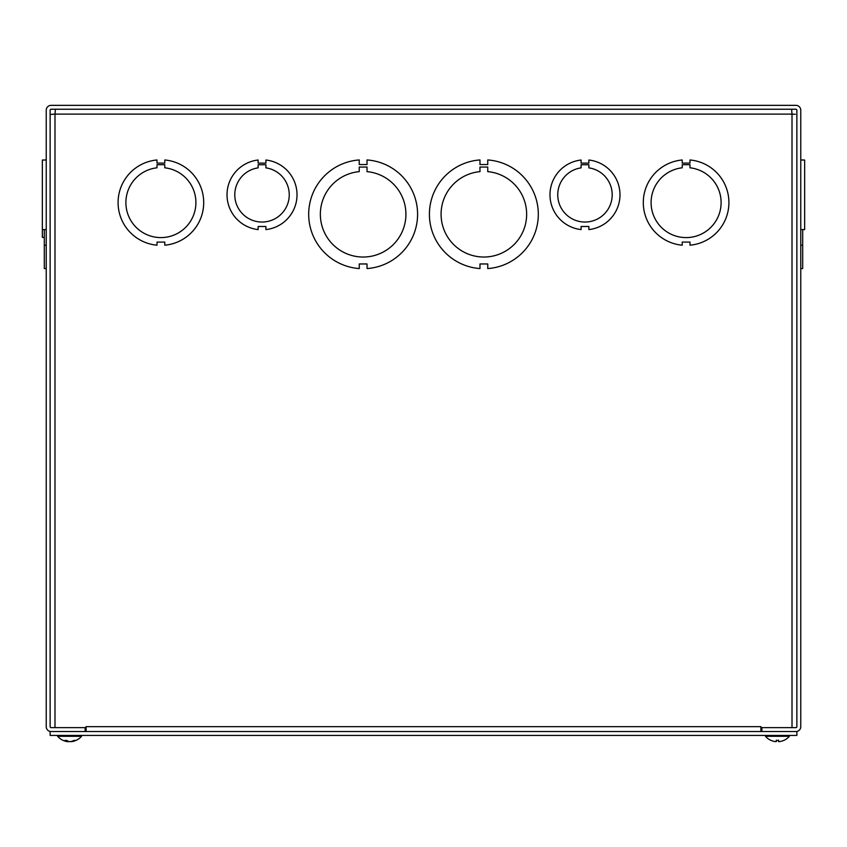 <?xml version="1.0" encoding="UTF-8"?>
<svg xmlns="http://www.w3.org/2000/svg" width="847" height="847" viewBox="0 0 847 847"><rect width="100%" height="100%" fill="white"/><g stroke="black" fill="none" stroke-linecap="round" stroke-linejoin="round"><path stroke-width="1.27" d="M46.236 110.216L46.236 726.673A4.86 4.86 0 0 0 51.095 731.533L85.134 731.533L85.134 727.637L51.095 727.637A0.974 0.974 0 0 1 50.132 726.673L50.132 110.216A0.974 0.974 0 0 1 51.095 109.242L795.905 109.242A0.974 0.974 0 0 1 796.868 110.216L796.868 726.673A0.974 0.974 0 0 1 795.905 727.637L761.866 727.637L761.866 731.533L795.905 731.533A4.86 4.86 0 0 0 800.764 726.673L800.764 110.216A4.86 4.86 0 0 0 795.905 105.356L51.095 105.356A4.86 4.86 0 0 0 46.236 110.216M800.764 159.977L802.702 159.977L800.764 159.977M800.764 268.563L802.702 268.563L802.702 229.59M802.702 160.019L800.764 159.945L802.702 159.945M802.702 245.196L800.764 245.196M46.236 245.196L44.298 245.196L46.236 245.196M46.236 159.945L44.298 160.019M44.298 229.59L44.298 268.563L46.236 268.563L44.298 268.563M44.298 159.977L46.236 159.977M46.236 160.019L42.35 160.019L42.35 237.372L44.298 237.372L42.35 237.372M42.35 229.59L46.236 229.59L42.35 229.59M800.764 229.59L804.65 229.59L804.65 160.019L800.764 160.019L804.65 160.019M359.244 171.645L359.244 167.05L367.026 167.05L367.026 171.645A42.784 42.784 0 0 1 399.519 236.758A42.784 42.784 0 0 1 326.751 236.758A42.784 42.784 0 0 1 359.244 171.645M359.244 164.551L367.026 164.551L367.026 159.945A54.452 54.452 0 0 1 417.592 214.249A54.452 54.452 0 0 1 367.026 268.563L367.026 263.957L359.255 263.957L359.255 268.563A54.452 54.452 0 0 1 308.689 214.259A54.452 54.452 0 0 1 359.244 159.945L359.244 164.551M50.132 114.504L54.991 114.101L54.991 727.637L86.087 727.637L86.087 726.652L760.913 726.652L760.913 727.637L792.009 727.637L792.009 114.101L795.375 114.303M164.784 242.083L157.013 242.083L157.013 245.196A42.784 42.784 0 0 1 157.002 159.977L157.002 163.09L164.784 163.09L164.784 159.977A42.784 42.784 0 0 1 164.784 245.196L164.784 242.083M164.784 167.801A35.002 35.002 0 0 1 190.543 221.205A35.002 35.002 0 0 1 131.253 221.205A35.002 35.002 0 0 1 157.002 167.801L157.002 164.689L164.784 164.689L164.784 167.801M760.913 726.652L760.892 731.533M86.108 731.533L86.087 726.652M792.009 114.101L791.606 109.242L792.009 114.101L54.991 114.101L55.394 109.242M682.216 159.977L682.216 163.09L689.987 163.09L689.987 159.977A42.784 42.784 0 0 1 689.998 245.196L689.998 242.083L682.216 242.083L682.216 245.196A42.784 42.784 0 0 1 682.216 159.977M689.987 167.801A35.002 35.002 0 0 1 715.747 221.205A35.002 35.002 0 0 1 656.457 221.205A35.002 35.002 0 0 1 682.216 167.801L682.216 164.689L689.987 164.689L689.987 167.801M479.974 159.945L479.974 164.551L487.745 164.551L487.745 159.945A54.452 54.452 0 0 1 538.311 214.249A54.452 54.452 0 0 1 487.756 268.563L487.756 263.957L479.974 263.957L479.974 268.563A54.452 54.452 0 0 1 429.408 214.259A54.452 54.452 0 0 1 479.974 159.945M487.745 171.645A42.784 42.784 0 0 1 520.249 236.758A42.784 42.784 0 0 1 447.481 236.758A42.784 42.784 0 0 1 479.974 171.645L479.974 167.05L487.745 167.05L487.745 171.645M265.916 164.752L265.916 167.865A27.22 27.22 0 0 1 284.92 209.527A27.22 27.22 0 0 1 239.119 209.537A27.22 27.22 0 0 1 258.123 167.865L258.123 164.752L265.916 164.752M258.123 163.132L265.916 163.132L265.916 160.019A35.002 35.002 0 0 1 265.905 229.59L265.905 226.488L258.134 226.488L258.134 229.59A35.002 35.002 0 0 1 258.123 160.019L258.123 163.132M588.877 164.752L588.877 167.865A27.22 27.22 0 0 1 607.881 209.527A27.22 27.22 0 0 1 562.08 209.537A27.22 27.22 0 0 1 581.084 167.865L581.084 164.752L588.877 164.752M581.084 163.132L588.877 163.132L588.877 160.019A35.002 35.002 0 0 1 588.877 229.59L588.877 226.488L581.095 226.488L581.095 229.59A35.002 35.002 0 0 1 581.084 160.019L581.084 163.132M54.991 114.101L51.625 114.303M50.132 731.533L50.132 735.418L796.868 735.418L796.868 731.533L50.132 731.533M71.646 741.347L71.836 741.601A15.807 12.917 -98.7 0 0 75.319 740.416L73.954 740.416A15.807 12.387 98.1 0 1 70.492 741.601L69.316 741.601A15.807 9.01 -96.1 0 1 66.754 740.416L64.901 740.416A15.807 9.719 96.3 0 0 67.485 741.601L67.315 741.601M67.675 741.39A15.807 12.387 -98.1 0 0 68.66 741.601L69.835 741.601M67.548 741.633A15.807 15.807 0 0 1 57.628 736.308L81.524 736.308L81.524 735.418M776.307 740.172L776.286 741.601L775.45 741.601L776.286 741.601L775.45 741.601L776.286 741.601L776.392 740.458L776.286 741.601L775.45 741.601L776.286 741.601M778.562 741.601L778.457 740.458L778.562 741.601L779.399 741.601L778.562 741.601L779.399 741.601L778.562 741.601L779.399 741.601L778.562 741.601L778.541 740.172M771.13 740.416L771.13 740.416A15.807 15.733 -162.2 0 0 775.45 741.601A15.807 15.733 -162.2 0 1 771.225 740.458L771.225 740.458M783.719 740.416L783.719 740.416A15.807 15.733 162.2 0 1 779.399 741.601A15.807 15.733 162.2 0 0 783.623 740.458L783.824 740.416A15.807 15.807 0 0 0 789.372 736.308L789.372 735.418M771.024 740.416A15.807 15.807 0 0 1 765.476 736.308L789.372 736.308M70.714 741.601L71.55 741.601L70.703 741.559M68.438 741.601L67.601 741.601L68.438 741.559M67.485 741.601L67.538 740.913M778.584 740.416L776.276 740.416L778.562 740.458M73.795 740.458L75.15 740.458M65.039 740.458L66.871 740.458M67.654 741.644L67.707 741.009M71.603 741.633A15.807 15.807 0 0 0 81.524 736.308M57.628 736.308L57.628 735.418M765.476 736.308L765.476 735.418"/></g></svg>

